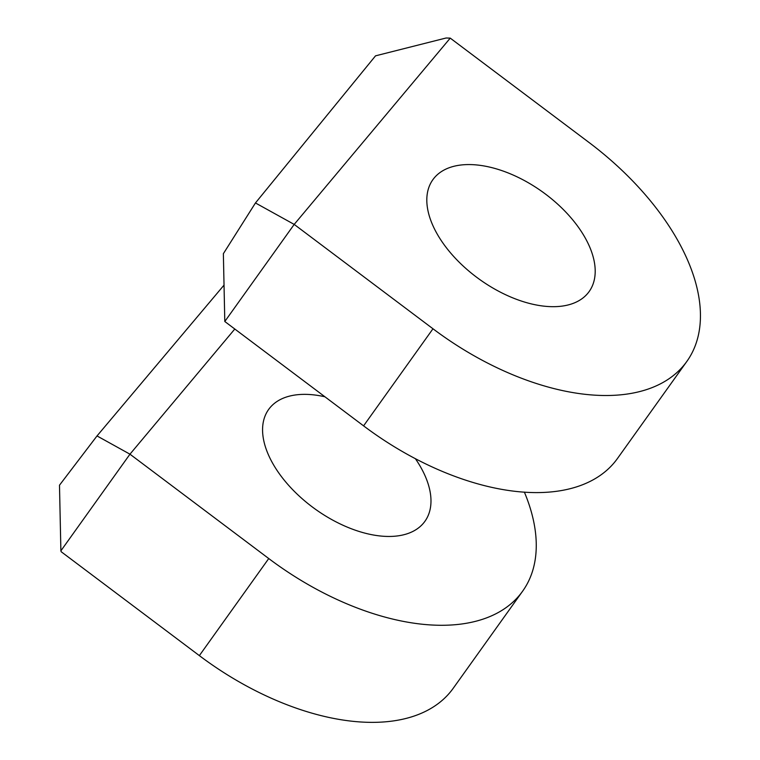 <?xml version="1.0" encoding="UTF-8"?>
<svg xmlns="http://www.w3.org/2000/svg" width="760" height="760" viewBox="0 0 760 760"><rect width="100%" height="100%" fill="white"/><g stroke="black" fill="none" stroke-linecap="round" stroke-linejoin="round"><path stroke-width="1.14" d="M234.802 329.023L129.96 454.185L97.014 435.936L224.029 285.114M60.886 550.819L61.199 551.741L199.357 655.623A216.21 121.258 35.6 0 0 453.273 688.208L522.671 591.119A216.21 121.258 -144.4 0 1 268.745 558.543L129.96 454.185L60.886 550.819L59.489 485.203L97.014 435.936M524.371 492.1A216.21 121.258 -144.4 0 1 522.671 591.119M324.928 396.786A96.093 53.893 35.6 0 0 268.594 409.516A96.093 53.893 35.6 0 0 312.094 506.796A96.093 53.893 -144.4 0 0 424.945 521.274A96.093 53.893 -144.4 0 0 415.349 458.641M446.101 38L375.526 55.841L255.455 202.958L294.196 224.409L224.798 321.499L363.584 425.856L432.981 328.776L294.196 224.409L450.243 38.123L446.101 38M363.584 425.856A216.21 121.258 -144.4 0 0 617.51 458.432L686.897 361.351A216.21 121.258 -144.4 0 0 589.028 142.481L450.243 38.123M255.455 202.958L223.364 253.688L224.798 321.499M686.897 361.351A216.21 121.258 -144.4 0 1 432.981 328.776M545.68 194.227A96.093 53.893 35.6 0 0 432.829 179.75A96.093 53.893 35.6 0 0 476.33 277.02A96.093 53.893 35.6 0 0 589.181 291.507A96.093 53.893 35.6 0 0 545.68 194.227M199.357 655.623L268.745 558.543"/></g></svg>

